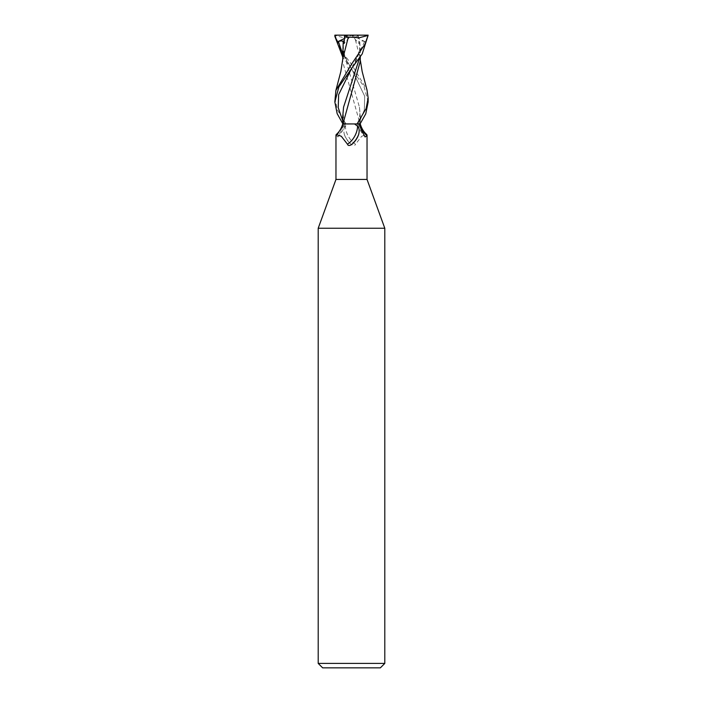 <?xml version="1.0" encoding="UTF-8"?>
<svg xmlns="http://www.w3.org/2000/svg" width="703" height="703" viewBox="0 0 703 703"><rect width="100%" height="100%" fill="white"/><g stroke="black" fill="none" stroke-linecap="round" stroke-linejoin="round"><path stroke-width="0.53" stroke-dasharray="3.52 2.64" d="M384.796 228.247L318.204 228.247M367.036 179.45L335.964 179.45M384.796 663.412L318.204 663.412M380.358 667.85L322.642 667.85M342.871 58.375L342.721 61.838L360.05 123.895L342.941 123.948L360.059 123.948L348.451 123.948L345.384 126.224A17.197 11.793 62.6 0 0 355.507 144.22L361.694 136.268L366.773 134.519M357.59 123.948L360.393 123.956L357.59 123.948C359.119 128.886 361.632 133.227 365.129 136.971M345.384 126.224C343.767 127.805 343.416 130.53 344.329 134.414A18.058 12.382 62.6 0 0 351.456 144.546C353.627 145.908 354.98 145.802 355.507 144.22M357.66 123.948L360.261 123.948M344.329 134.414C345.691 138.456 348.064 141.839 351.456 144.546M348.451 123.948L342.976 123.948M335.964 135.134L337.871 136.971L341.86 129.695L343.433 123.948L345.41 123.948L343.336 123.948A18.12 12.426 -62.6 0 1 336.078 135.714M342.739 120.767L344.417 123.93L343.433 123.948M345.34 123.948L343.038 123.948M343.336 123.948L360.261 123.895L360.261 116.487L359.708 123.895L358.574 123.948L364.321 110.072L364.681 96.206L351.412 68.481L342.713 56.978M342.739 116.487L343.292 123.948M342.73 52.707L351.5 64.263L366.957 89.791M368.152 101.988L364.092 86.829L351.412 68.481L364.681 96.206L364.321 110.072L358.583 123.93M354.681 37.074L343.741 37.734L335.199 35.519L340.647 49.228M360.279 61.275L360.129 58.358L354.69 37.074M368.126 36.433L365.332 41.767L364.62 41.547C361.307 40.422 359.699 40.836 359.822 42.795L360.252 49.395L359.628 57.927M364.62 41.547L351.588 68.481C354.259 64.641 356.588 59.957 358.556 54.43C359.62 52.321 359.954 47.839 359.541 40.967M334.848 97.981L337.44 109.993L345.938 123.948L342.739 123.631M358.521 36.117L354.549 37.092M359.822 42.795L358.899 43.507L358.46 36.143L354.391 35.15L335.199 35.519M342.748 49.395L359.435 107.164L360.261 116.487M351.412 68.481L342.721 54.069L351.412 68.481L347.212 61.17L344.488 54.579L343.477 50.01L343.266 42.408M365.332 41.767L351.5 35.15L348.609 35.15L351.5 35.15L344.101 43.507M368.152 35.15L354.391 35.15M344.382 38.56L351.5 35.15L358.899 43.507M358.627 123.948A25.018 17.162 62.6 0 0 361.14 129.695M344.373 123.948A25.018 17.162 -62.6 0 1 341.86 129.695M356.904 123.948L360.024 123.948M345.41 123.948C343.881 128.886 341.368 133.227 337.871 136.971M360.261 123.895L342.739 123.895M360.121 58.358L360.279 59.922M345.419 123.93C343.398 119.756 342.783 114.167 343.565 107.164M360.252 49.395L360.288 56.978M342.721 59.922L342.721 61.829M359.435 107.164C360.077 112.779 360.525 115.626 357.581 123.93"/><path stroke-width="1.05" d="M354.549 123.948L357.616 126.224C359.233 127.805 359.584 130.53 358.671 134.414C357.309 138.456 354.936 141.839 351.544 144.546C349.373 145.908 348.02 145.802 347.493 144.22L341.306 136.268L336.227 134.519L335.964 135.134L335.964 179.45L318.204 228.247L384.796 228.247L384.796 663.412L318.204 663.412L322.642 667.85L380.358 667.85L384.796 663.412M335.964 179.45L367.036 179.45L384.796 228.247M342.95 123.948L356.904 123.948L342.721 123.948L342.739 116.487L343.565 107.164L359.628 57.927M360.261 123.631L360.279 123.948C361.588 128.473 363.759 131.997 366.773 134.519L366.922 135.714L365.129 136.971L361.14 129.695L359.567 123.948M358.671 134.414A18.058 12.382 -62.6 0 1 351.544 144.546L351.456 144.546M359.664 123.948A18.12 12.426 62.6 0 0 366.922 135.714M357.616 126.224A17.197 11.793 -62.6 0 1 347.493 144.22M366.957 89.791L368.152 97.981L366.114 108.543L357.062 123.948L342.95 123.895L360.279 61.275M357.062 123.948L360.059 123.948L365.762 113.842L368.152 101.988L368.152 97.981M351.5 68.604L362.221 53.903L368.152 35.15L365.059 43.99L351.5 64.263L335.885 90.415L334.848 101.988L338.908 86.829L351.5 68.604M340.647 49.228L342.73 52.707M351.579 68.49L338.644 94.633L338.222 107.7L342.739 120.767M342.739 123.631L337.159 113.658L334.848 101.988M342.871 58.375L348.319 37.074L359.259 37.734L367.801 35.519M342.713 56.978L334.874 36.433L337.668 41.767L338.38 41.547C341.693 40.422 343.301 40.836 343.178 42.795L344.101 43.507L344.54 36.143L348.609 35.15L367.994 35.15M343.178 42.795L342.721 59.922M344.479 36.117L348.451 37.092M338.38 41.547L342.721 54.069L338.38 41.547M334.874 36.433L334.848 35.15L348.609 35.15M337.668 41.767L344.382 38.56M367.036 135.134L367.036 179.45M336.227 134.519C339.241 131.997 341.412 128.473 342.721 123.948M318.204 228.247L318.204 663.412M360.279 59.922L362.168 71.53L367.115 90.406M360.288 56.978L360.279 61.846M342.879 58.358L340.841 71.478L335.885 90.415M343.266 42.408L343.459 40.967"/></g></svg>
